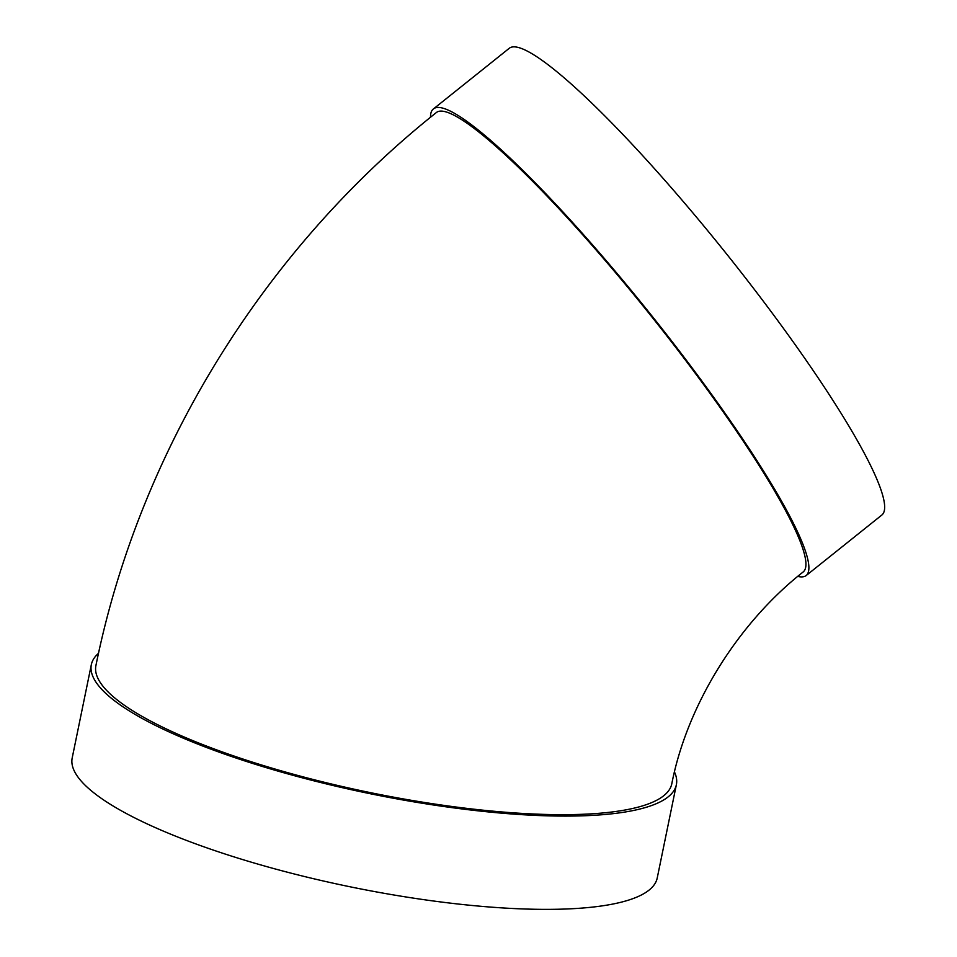 <?xml version="1.0" encoding="UTF-8"?>
<svg xmlns="http://www.w3.org/2000/svg" width="957" height="957" viewBox="0 0 957 957"><rect width="100%" height="100%" fill="white"/><g stroke="black" fill="none" stroke-linecap="round" stroke-linejoin="round"><path stroke-width="1.44" d="M797.743 576.413A298.608 41.522 -128.6 0 0 806.273 575.468A298.608 41.522 -128.6 0 0 652.207 316.312A298.608 41.522 -128.6 0 0 433.306 109.026A298.608 41.522 -128.6 0 0 430.506 117.268M436.213 112.663A293.943 40.864 51.4 0 1 651.705 316.719A293.943 40.864 51.4 0 1 803.354 571.819C736.95 623.94 686.887 706.23 671.802 783.771A293.943 69.287 11.6 0 1 369.928 792.54A293.943 69.287 11.6 0 1 95.915 665.558C139.339 451.118 263.498 250.028 436.213 112.663M674.458 771.964A298.608 70.387 -168.4 0 1 676.372 784.704A298.608 70.387 -168.4 0 1 369.713 793.616A298.608 70.387 -168.4 0 1 91.346 664.613A298.608 70.387 -168.4 0 1 98.523 653.32M676.372 784.704L657.232 877.976A298.608 70.387 -168.4 0 1 350.561 886.888A298.608 70.387 -168.4 0 1 72.206 757.896L91.346 664.613M806.273 575.468L882.055 514.866A298.608 41.522 -128.6 0 0 727.99 255.722A298.608 41.522 -128.6 0 0 509.088 48.424L433.306 109.026"/></g></svg>
